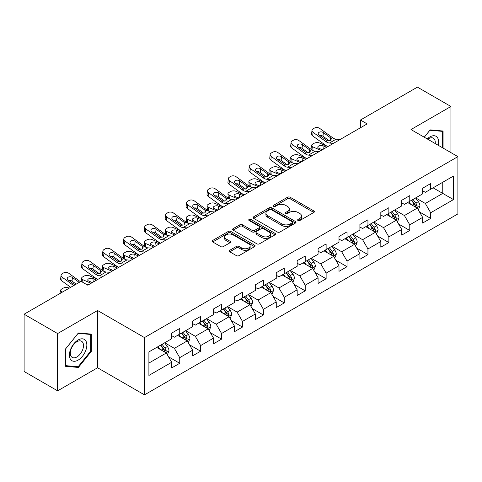 <?xml version="1.0" encoding="UTF-8"?>
<svg xmlns="http://www.w3.org/2000/svg" width="482" height="482" viewBox="0 0 482 482"><rect width="100%" height="100%" fill="white"/><g stroke="black" fill="none" stroke-linecap="round" stroke-linejoin="round"><path stroke-width="0.72" d="M298.009 220.515A1.301 0.753 0 0 0 299.852 220.515L313.836 212.442A1.862 1.072 0 0 0 314.378 211.682A1.862 1.072 0 0 0 313.836 210.923L290.146 197.246A1.862 1.072 0 0 0 287.519 197.246L273.535 205.32A1.301 0.753 0 0 0 273.155 205.85A1.301 0.753 0 0 0 273.535 206.38A1.301 0.753 0 0 0 275.379 206.38L277.186 205.338A5.953 3.44 0 0 1 285.609 205.338L287.585 206.477A5.953 3.44 0 0 1 289.327 208.911A5.953 3.44 0 0 1 287.585 211.339L285.772 212.381A1.301 0.753 0 0 0 285.392 212.917A1.301 0.753 0 0 0 285.772 213.448A1.301 0.753 0 0 0 287.615 213.448L289.423 212.405A5.953 3.44 0 0 1 297.846 212.405L299.822 213.544A5.953 3.44 0 0 1 301.563 215.972A5.953 3.44 0 0 1 299.822 218.406L298.009 219.449A1.301 0.753 0 0 0 297.629 219.979A1.301 0.753 0 0 0 298.009 220.515L298.009 219.449M229.751 250.272A1.862 1.072 0 0 0 229.209 251.032A1.862 1.072 0 0 0 229.751 251.791L236.397 255.629A1.862 1.072 0 0 0 239.03 255.629L254.556 246.663A1.862 1.072 0 0 0 255.099 245.904A1.862 1.072 0 0 0 254.556 245.145L230.872 231.468A1.862 1.072 0 0 0 228.239 231.468L212.713 240.434A1.862 1.072 0 0 0 212.164 241.193A1.862 1.072 0 0 0 212.713 241.952L220.738 246.591A1.862 1.072 0 0 0 223.371 246.591L230.016 242.753A1.862 1.072 0 0 0 230.559 241.994A1.862 1.072 0 0 0 230.016 241.235L226.034 238.933A4.977 2.874 0 0 1 224.576 236.903A4.977 2.874 0 0 1 227.649 234.246A4.977 2.874 0 0 1 233.077 234.873L248.67 243.874A4.977 2.874 0 0 1 250.128 245.904A4.977 2.874 0 0 1 247.055 248.561A4.977 2.874 0 0 1 241.627 247.935L239.03 246.435A1.862 1.072 0 0 0 236.397 246.435L229.751 250.272L229.751 251.791M97.563 310.498L57.611 333.562L24.1 314.216L24.1 371.489L57.611 390.836L97.563 367.772L144.48 394.86L144.48 337.587L97.563 310.498L97.563 367.772M450.929 152.613L450.929 106.486L410.983 129.55L457.9 156.638L144.48 337.587M450.929 106.486L417.418 87.14L360.44 120.03L360.44 127.772M24.1 314.216L81.072 281.325L87.778 285.193L367.145 123.898L360.44 120.03M277.319 232.005A1.862 1.072 0 0 0 279.952 232.005L295.478 223.039A1.862 1.072 0 0 0 296.02 222.28A1.862 1.072 0 0 0 295.478 221.521L271.794 207.844A1.862 1.072 0 0 0 269.161 207.844L253.634 216.81A1.862 1.072 0 0 0 253.092 217.569A1.862 1.072 0 0 0 253.634 218.328L277.319 232.005M249.616 220.792A1.301 0.753 0 0 1 250.935 220.979L250.935 219.43L275.017 233.33A1.862 1.072 0 0 1 275.559 234.089A1.862 1.072 0 0 1 275.017 234.848L259.491 243.814A1.862 1.072 0 0 1 256.858 243.814L233.174 230.143L233.174 228.625A1.862 1.072 0 0 0 232.625 229.384A1.862 1.072 0 0 0 233.174 230.143M233.174 228.625L239.819 224.787A1.862 1.072 0 0 1 242.452 224.787L252.056 230.33A1.862 1.072 0 0 0 254.689 230.33L259.093 227.787A1.862 1.072 0 0 0 259.641 227.028A1.862 1.072 0 0 0 259.093 226.269L249.098 220.491A1.301 0.753 0 0 1 248.712 219.961A1.301 0.753 0 0 1 249.519 219.268A1.301 0.753 0 0 1 250.935 219.43M144.48 394.86L457.9 213.912L457.9 156.638M168.543 356.825L179.738 363.283L179.738 357.638L192.607 350.203L192.607 355.855L200.651 351.209L200.651 345.564L213.52 338.129L213.52 343.78L221.563 339.135L221.563 333.49L234.433 326.055L234.433 331.706L242.476 327.067L242.476 321.416L255.346 313.987L255.346 319.632L263.389 314.993L263.389 309.342L276.258 301.913L276.258 307.558L284.302 302.919L284.302 297.267L297.171 289.839L297.171 295.484L305.214 290.845L305.214 285.193L318.084 277.765L318.084 283.416L326.127 278.771L326.127 273.119L338.997 265.69L338.997 271.342L347.04 266.697L347.04 261.045L359.903 253.616L359.903 259.268L367.947 254.623L367.947 248.971L380.816 241.542L380.816 247.194L388.86 242.548L388.86 236.897L401.729 229.468L401.729 235.12L409.772 230.474L409.772 224.823L422.642 217.394L422.642 223.046L430.685 218.4L430.685 212.749L453.478 199.596L453.478 176.063L442.753 182.256L442.753 193.403L453.478 199.596M179.738 363.283L171.694 367.929L171.694 362.277L148.902 375.436L148.902 351.908L171.694 338.75L171.694 333.098L179.738 328.459L179.738 334.104L192.607 326.676L192.607 321.024L200.651 316.385L200.651 322.03L213.52 314.601L213.52 308.956L221.563 304.311L221.563 309.962L234.433 302.527L234.433 296.882L242.476 292.237L242.476 297.888L255.346 290.453L255.346 284.808L263.389 280.163L263.389 285.814L276.258 278.379L276.258 272.734L284.302 268.088L284.302 273.74L297.171 266.311L297.171 260.66L305.214 256.014L305.214 261.666L318.084 254.237L318.084 248.585L326.127 243.94L326.127 249.592L338.997 242.163L338.997 236.511L347.04 231.866L347.04 237.518L359.903 230.089L359.903 224.437L367.947 219.792L367.947 225.443L380.816 218.015L380.816 212.363L388.86 207.718L388.86 213.369L401.729 205.941L401.729 200.289L409.772 195.644L409.772 201.295L422.642 193.866L422.642 188.215L430.685 183.57L430.685 189.221L453.478 176.063M177.593 335.345L187.245 340.919L174.376 348.347L164.724 342.774M171.694 335.653L174.376 337.201L179.738 334.104M174.376 348.347L179.738 357.638M187.245 340.919L192.607 350.203M198.506 323.271L208.158 328.844L195.288 336.273L185.636 330.7M192.607 323.579L195.288 325.127L200.651 322.03M195.288 336.273L200.651 345.564M208.158 328.844L213.52 338.129M219.418 311.197L229.071 316.77L216.201 324.199L206.549 318.626M213.52 311.505L216.201 313.053L221.563 309.962M216.201 324.199L221.563 333.49M229.071 316.77L234.433 326.055M240.331 299.123L249.983 304.696L237.114 312.125L227.462 306.552M234.433 299.436L237.114 300.979L242.476 297.888M237.114 312.125L242.476 321.416M249.983 304.696L255.346 313.987M261.244 287.049L270.896 292.622L258.027 300.051L248.375 294.478M255.346 287.362L258.027 288.911L263.389 285.814M258.027 300.051L263.389 309.342M270.896 292.622L276.258 301.913M282.157 274.975L291.809 280.548L278.939 287.977L269.287 282.404M276.258 275.288L278.939 276.837L284.302 273.74M278.939 287.977L284.302 297.267M291.809 280.548L297.171 289.839M303.07 262.901L312.722 268.474L299.852 275.903L290.2 270.336M297.171 263.214L299.852 264.763L305.214 261.666M299.852 275.903L305.214 285.193M312.722 268.474L318.084 277.765M323.982 250.827L333.634 256.4L320.765 263.835L311.113 258.262M318.084 251.14L320.765 252.689L326.127 249.592M320.765 263.835L326.127 273.119M333.634 256.4L338.997 265.69M344.889 238.753L354.541 244.326L341.678 251.761L332.026 246.188M338.997 239.066L341.678 240.614L347.04 237.518M341.678 251.761L347.04 261.045M354.541 244.326L359.903 253.616M365.802 226.685L375.454 232.252L362.584 239.687L352.932 234.113M359.903 226.992L362.584 228.54L367.947 225.443M362.584 239.687L367.947 248.971M375.454 232.252L380.816 241.542M386.715 214.611L396.367 220.184L383.497 227.612L373.845 222.039M380.816 214.918L383.497 216.466L388.86 213.369M383.497 227.612L388.86 236.897M396.367 220.184L401.729 229.468M407.627 202.536L417.279 208.11L404.41 215.538L394.758 209.965M401.729 202.844L404.41 204.392L409.772 201.295M404.41 215.538L409.772 224.823M417.279 208.11L422.642 217.394M433.101 187.829L442.753 193.403L425.323 203.464L415.671 197.891M422.642 190.77L425.323 192.318L430.685 189.221M425.323 203.464L430.685 212.749M57.611 333.562L57.611 390.836M148.902 363.054L166.332 352.993L156.68 347.42M166.332 352.993L171.694 362.277M419.491 211.935L430.685 218.4M398.584 224.01L409.772 230.474M377.671 236.084L388.86 242.548M356.758 248.158L367.947 254.623M335.846 260.232L347.04 266.697M314.933 272.306L326.127 278.771M294.02 284.38L305.214 290.845M273.107 296.454L284.302 302.919M252.194 308.528L263.389 314.993M231.282 320.602L242.476 327.067M210.369 332.676L221.563 339.135M189.456 344.751L200.651 351.209M443.085 148.088L443.085 131.026L430.149 129.869L424.25 137.213M65.456 366.296L78.391 367.453L91.327 351.36L91.327 334.11L78.391 332.96L65.456 349.052L65.456 366.296M90.658 350.974L91.327 351.36M77.024 366.663L78.391 367.453M298.533 220.696L299.822 219.955A5.953 3.44 0 0 0 301.563 217.521L301.563 215.972M289.327 208.911L289.327 210.453A5.953 3.44 0 0 1 287.585 212.887L286.296 213.628M313.806 212.454L290.146 198.795A1.862 1.072 0 0 0 287.519 198.795L274.059 206.567M295.478 221.521L295.478 223.039L271.794 209.393A1.862 1.072 0 0 0 269.161 209.393L253.659 218.34M292.188 222.811A1.301 0.753 0 0 0 292.568 222.28A1.301 0.753 0 0 0 292.188 221.744L271.396 209.742A1.301 0.753 0 0 0 269.558 209.742L267.649 210.845A5.953 3.44 0 0 0 265.901 213.279A5.953 3.44 0 0 0 267.649 215.707L281.862 223.913A5.953 3.44 0 0 0 290.278 223.913L292.188 222.811L292.188 224.359A1.301 0.753 0 0 0 292.568 223.829L292.568 222.28M265.901 213.279L265.901 214.821A5.953 3.44 0 0 0 267.649 217.255L267.649 215.707M292.188 224.359L290.278 225.462A5.953 3.44 0 0 1 281.862 225.462L267.649 217.255M233.198 230.155L239.819 226.335L239.819 224.787M259.641 227.028L259.641 228.576A1.862 1.072 0 0 1 259.093 229.336L254.689 231.878A1.862 1.072 0 0 1 252.056 231.878L242.452 226.335A1.862 1.072 0 0 0 239.819 226.335M250.935 220.979L274.993 234.867M262.021 236.084A4.977 2.874 0 0 0 267.45 236.71A4.977 2.874 0 0 0 270.523 234.053A4.977 2.874 0 0 0 269.064 232.023L263.57 228.848A1.862 1.072 0 0 0 260.937 228.848L256.526 231.396A1.862 1.072 0 0 0 255.984 232.155A1.862 1.072 0 0 0 256.526 232.914L262.021 236.084L262.021 237.632A4.977 2.874 0 0 0 267.45 238.259A4.977 2.874 0 0 0 270.523 235.602L270.523 234.053M255.984 232.155L255.984 233.704A1.862 1.072 0 0 0 256.526 234.463L256.526 232.914M262.021 237.632L256.526 234.463M250.128 245.904L250.128 247.453A4.977 2.874 0 0 1 247.055 250.11A4.977 2.874 0 0 1 241.627 249.483L239.03 247.983A1.862 1.072 0 0 0 236.397 247.983L229.775 251.809M224.576 236.903L224.576 238.451A4.977 2.874 0 0 0 226.034 240.482L226.034 238.933M229.992 242.765L226.034 240.482M254.532 246.682L230.872 233.017A1.862 1.072 0 0 0 228.239 233.017L212.737 241.97M418.34 209.941L419.936 205.922A5.025 2.898 -120 0 0 418.334 201.645L415.562 197.951M333.387 143.389L329.393 143.046A9.477 5.471 60 0 1 325.928 141.606L313.089 132.321L312.673 135.918L325.507 145.203A14.219 8.212 60 0 0 327.856 146.582L319.373 142.943A3.79 1.898 -5.9 0 0 314.035 143.341L312.691 144.118A3.79 1.898 -5.9 0 0 311.583 145.654A3.79 1.898 -5.9 0 0 312.673 146.811L313.065 150.625M410.742 204.332L408.863 201.825M321.139 150.462L312.673 146.811M416.502 207.658L417.225 206.139A5.025 2.898 -120 0 0 415.785 203.115L413.02 199.421M411.761 200.15L414.827 204.248A2.561 1.476 60 0 1 415.291 205.025L417.225 206.139M326.633 147.293L322.958 145.703A3.031 1.518 174.1 0 0 318.68 146.022A3.031 1.518 174.1 0 0 317.795 147.251A3.031 1.518 174.1 0 0 318.668 148.179L322.344 149.769M312.101 150.071A3.79 1.898 174.1 0 1 311.999 149.733L311.583 145.654M322.675 149.577A3.031 1.518 -5.9 0 0 321.681 149.48M411.411 200.349L414.177 204.043A5.025 2.898 60 0 1 415.617 207.067M340.093 139.521L336.099 139.178A9.477 5.471 60 0 1 332.628 137.732L319.795 128.453A3.79 2.446 6.7 0 0 314.451 128.073L313.113 128.851A3.79 2.446 6.7 0 0 312.005 130.333A3.79 2.446 6.7 0 0 313.089 132.321M330.544 140.334L330.435 137.713L331.188 138.569L330.447 140.395L327.374 140.768L319.084 135.087A3.031 1.958 -173.3 0 1 318.216 133.496A3.031 1.958 -173.3 0 1 319.102 132.309A3.031 1.958 -173.3 0 1 323.374 132.61L322.958 136.207L329.327 140.816M322.958 136.207A3.031 1.958 6.7 0 0 319.711 135.538M312.673 135.918A3.79 2.446 -173.3 0 1 311.589 133.93L312.005 130.333M330.435 137.713L323.374 132.61M332.628 137.732L331.188 138.569L331.333 139.117M441.584 130.893L442.416 131.369L442.416 147.697M424.274 137.225L429.884 130.254L442.416 131.369M438.18 145.251A12.321 7.116 120 0 0 436.041 136.292A12.321 7.116 120 0 0 427.215 138.924M435.198 143.528A9.333 5.386 120 0 0 433.324 138.177A9.333 5.386 120 0 0 427.757 139.238M78.126 360.114A12.321 7.116 120 0 0 86.838 345.022A12.321 7.116 120 0 0 78.126 339.991A12.321 7.116 120 0 0 69.408 355.083A12.321 7.116 120 0 0 78.126 360.114M76.903 356.963A9.333 5.386 120 0 0 82.994 348.739A9.333 5.386 120 0 0 81.566 341.268A9.333 5.386 120 0 0 76.903 341.726A9.333 5.386 120 0 0 70.806 349.95A9.333 5.386 120 0 0 72.24 357.427A9.333 5.386 120 0 0 76.903 356.963M65.588 348.932L78.126 333.339L90.658 334.46L90.658 351.167L78.126 366.76L65.588 365.645L65.564 348.914M89.827 333.978L90.658 334.46M397.427 222.015L399.024 217.997A5.025 2.898 -120 0 0 397.421 213.719L394.656 210.025M306.926 158.668L298.46 155.017A3.79 1.898 -5.9 0 0 293.122 155.415L291.779 156.192A3.79 1.898 -5.9 0 0 290.67 157.722A3.79 1.898 -5.9 0 0 291.761 158.885L292.152 162.699M389.83 216.406L387.95 213.894M300.226 162.536L291.761 158.885M395.589 219.732L396.312 218.213A5.025 2.898 -120 0 0 394.872 215.189L392.107 211.496M390.848 212.225L393.914 216.322A2.561 1.476 60 0 1 394.384 217.099L396.312 218.213M305.721 159.361L302.045 157.777A3.031 1.518 174.1 0 0 297.768 158.096A3.031 1.518 174.1 0 0 296.882 159.325A3.031 1.518 174.1 0 0 297.755 160.253L301.431 161.844M291.188 162.145A3.79 1.898 174.1 0 1 291.086 161.807L290.67 157.722M301.762 161.651A3.031 1.518 -5.9 0 0 300.768 161.554M390.498 212.423L393.264 216.117A5.025 2.898 60 0 1 394.704 219.141M376.514 234.089L378.111 230.071A5.025 2.898 -120 0 0 376.508 225.793L373.743 222.1M286.013 170.742L277.548 167.091A3.79 1.898 -5.9 0 0 272.21 167.489L270.866 168.266A3.79 1.898 -5.9 0 0 269.757 169.797A3.79 1.898 -5.9 0 0 270.848 170.959L271.239 174.773M368.917 228.48L367.037 225.968M279.313 174.611L270.848 170.959M374.677 231.806L375.4 230.288A5.025 2.898 -120 0 0 373.96 227.263L371.194 223.57M369.935 224.299L373.002 228.396A2.561 1.476 60 0 1 373.472 229.173L375.4 230.288M284.808 171.435L281.133 169.851A3.031 1.518 174.1 0 0 276.855 170.17A3.031 1.518 174.1 0 0 275.969 171.399A3.031 1.518 174.1 0 0 276.843 172.327L280.518 173.912M270.275 174.219A3.79 1.898 174.1 0 1 270.173 173.882L269.757 169.797M280.849 173.725A3.031 1.518 -5.9 0 0 279.855 173.628M369.586 224.498L372.351 228.191A5.025 2.898 60 0 1 373.791 231.215M312.475 155.463L308.48 155.12A9.477 5.471 60 0 1 305.016 153.68L292.176 144.395L291.761 147.992A3.79 2.446 -173.3 0 1 290.676 146.004L291.092 142.407A3.79 2.446 6.7 0 0 292.176 144.395M306.95 158.656A14.219 8.212 60 0 1 304.594 157.277L291.761 147.992M319.18 151.595L315.186 151.252A9.477 5.471 60 0 1 311.715 149.806L298.882 140.527A3.79 2.446 6.7 0 0 293.538 140.148L292.2 140.925A3.79 2.446 6.7 0 0 291.092 142.407M309.631 152.408L309.522 149.788L310.275 150.643L309.534 152.469L306.462 152.842L298.171 147.161A3.031 1.958 -173.3 0 1 297.304 145.57A3.031 1.958 -173.3 0 1 298.189 144.383A3.031 1.958 -173.3 0 1 302.461 144.684L302.045 148.281L308.414 152.884M302.045 148.281A3.031 1.958 6.7 0 0 298.798 147.613M309.522 149.788L302.461 144.684M311.715 149.806L310.275 150.643L310.42 151.191M291.562 167.537L287.567 167.194A9.477 5.471 60 0 1 284.103 165.754L271.264 156.469L270.848 160.066A3.79 2.446 -173.3 0 1 269.763 158.078L270.179 154.481A3.79 2.446 6.7 0 0 271.264 156.469M286.037 170.73A14.219 8.212 60 0 1 283.681 169.351L270.848 160.066M298.268 163.669L294.273 163.326A9.477 5.471 60 0 1 290.803 161.88L277.969 152.595A3.79 2.446 6.7 0 0 272.625 152.222L271.288 152.999A3.79 2.446 6.7 0 0 270.179 154.481M288.718 164.483L288.61 161.862L289.363 162.717L288.622 164.543L285.549 164.916L277.258 159.235A3.031 1.958 -173.3 0 1 276.391 157.644A3.031 1.958 -173.3 0 1 277.277 156.457A3.031 1.958 -173.3 0 1 281.548 156.758L281.133 160.355L287.501 164.958M281.133 160.355A3.031 1.958 6.7 0 0 277.885 159.687M288.61 161.862L281.548 156.758M290.803 161.88L289.363 162.717L289.507 163.259M355.602 246.163L357.198 242.145A5.025 2.898 -120 0 0 355.596 237.867L352.83 234.174M265.1 182.817L256.635 179.165A3.79 1.898 -5.9 0 0 251.297 179.563L249.953 180.334A3.79 1.898 -5.9 0 0 248.845 181.871A3.79 1.898 -5.9 0 0 249.935 183.033L250.327 186.847M348.004 240.554L346.124 238.042M258.4 186.685L249.935 183.033M353.764 243.88L354.487 242.362A5.025 2.898 -120 0 0 353.047 239.337L350.281 235.644M349.022 236.373L352.089 240.47A2.561 1.476 60 0 1 352.559 241.247L354.487 242.362M263.895 183.509L260.22 181.925A3.031 1.518 174.1 0 0 255.942 182.244A3.031 1.518 174.1 0 0 255.056 183.473A3.031 1.518 174.1 0 0 255.93 184.401L259.605 185.986M249.363 186.293A3.79 1.898 174.1 0 1 249.26 185.956L248.845 181.871M259.937 185.793A3.031 1.518 -5.9 0 0 258.948 185.703M348.673 236.572L351.438 240.265A5.025 2.898 60 0 1 352.878 243.29M334.689 258.238L336.285 254.219A5.025 2.898 -120 0 0 334.683 249.941L331.917 246.248M244.187 194.891L235.722 191.233A3.79 1.898 -5.9 0 0 230.384 191.637L229.04 192.408A3.79 1.898 -5.9 0 0 227.932 193.945A3.79 1.898 -5.9 0 0 229.022 195.108L229.414 198.921M327.091 252.628L325.211 250.116M237.487 198.759L229.022 195.108M332.851 255.954L333.574 254.436A5.025 2.898 -120 0 0 332.134 251.411L329.369 247.718M328.109 248.447L331.176 252.544A2.561 1.476 60 0 1 331.646 253.321L333.574 254.436M242.982 195.584L239.307 193.999A3.031 1.518 174.1 0 0 235.035 194.318A3.031 1.518 174.1 0 0 234.144 195.547A3.031 1.518 174.1 0 0 235.017 196.475L238.692 198.06M228.45 198.367A3.79 1.898 174.1 0 1 228.354 198.03L227.932 193.945M239.024 197.867A3.031 1.518 -5.9 0 0 238.036 197.777M327.76 248.646L330.525 252.339A5.025 2.898 60 0 1 331.965 255.364M313.776 270.312L315.373 266.293A5.025 2.898 -120 0 0 313.77 262.015L311.004 258.322M228.823 203.759L224.829 203.416A9.477 5.471 60 0 1 221.365 201.97L208.531 192.692L208.11 196.288L220.943 205.567A14.219 8.212 60 0 0 223.299 206.953L214.809 203.308A3.79 1.898 -5.9 0 0 209.471 203.711L208.128 204.482A3.79 1.898 -5.9 0 0 207.019 206.019A3.79 1.898 -5.9 0 0 208.11 207.182L208.501 210.989M306.178 264.702L304.299 262.19M216.575 210.833L208.11 207.182M311.944 268.028L312.661 266.51A5.025 2.898 -120 0 0 311.221 263.485L308.456 259.792M307.197 260.521L310.269 264.618A2.561 1.476 60 0 1 310.733 265.395L312.661 266.51M222.069 207.658L218.394 206.073A3.031 1.518 174.1 0 0 214.122 206.392A3.031 1.518 174.1 0 0 213.231 207.622A3.031 1.518 174.1 0 0 214.104 208.549L217.78 210.134M207.537 210.441A3.79 1.898 174.1 0 1 207.441 210.104L207.019 206.019M218.111 209.941A3.031 1.518 -5.9 0 0 217.123 209.851M306.847 260.72L309.613 264.413A5.025 2.898 60 0 1 311.053 267.438M270.649 179.611L266.654 179.268A9.477 5.471 60 0 1 263.19 177.828L250.351 168.543L249.935 172.14A3.79 2.446 -173.3 0 1 248.851 170.152L249.266 166.555A3.79 2.446 6.7 0 0 250.351 168.543M265.124 182.805A14.219 8.212 60 0 1 262.768 181.425L249.935 172.14M277.355 175.743L273.36 175.4A9.477 5.471 60 0 1 269.896 173.954L257.057 164.669A3.79 2.446 6.7 0 0 251.718 164.296L250.375 165.067A3.79 2.446 6.7 0 0 249.266 166.555M267.805 176.557L267.697 173.936L268.45 174.791L267.709 176.617L264.636 176.99L256.346 171.309A3.031 1.958 -173.3 0 1 255.478 169.718A3.031 1.958 -173.3 0 1 256.364 168.531A3.031 1.958 -173.3 0 1 260.635 168.833L260.22 172.429L266.588 177.033M260.22 172.429A3.031 1.958 6.7 0 0 256.972 171.761M267.697 173.936L260.635 168.833M269.896 173.954L268.45 174.791L268.595 175.334M249.736 191.685L245.742 191.342A9.477 5.471 60 0 1 242.277 189.902L229.444 180.617L229.022 184.214A3.79 2.446 -173.3 0 1 227.938 182.226L228.354 178.629A3.79 2.446 6.7 0 0 229.444 180.617M244.211 194.879A14.219 8.212 60 0 1 241.856 193.493L229.022 184.214M256.442 187.817L252.448 187.474A9.477 5.471 60 0 1 248.983 186.028L236.144 176.743A3.79 2.446 6.7 0 0 230.806 176.37L229.462 177.141A3.79 2.446 6.7 0 0 228.354 178.629M246.892 188.631L246.784 186.01L247.537 186.865L246.796 188.691L243.723 189.065L235.433 183.383A3.031 1.958 -173.3 0 1 234.565 181.792A3.031 1.958 -173.3 0 1 235.451 180.605A3.031 1.958 -173.3 0 1 239.723 180.907L239.307 184.504L245.675 189.107M239.307 184.504A3.031 1.958 6.7 0 0 236.066 183.835M246.784 186.01L239.723 180.907M248.983 186.028L247.537 186.865L247.682 187.408M235.529 199.891L231.535 199.548A9.477 5.471 60 0 1 228.07 198.102L215.231 188.817A3.79 2.446 6.7 0 0 209.893 188.444L208.549 189.215A3.79 2.446 6.7 0 0 207.447 190.703A3.79 2.446 6.7 0 0 208.531 192.692M225.98 200.705L225.871 198.084L226.624 198.939L225.883 200.765L222.811 201.139L214.526 195.457A3.031 1.958 -173.3 0 1 213.653 193.866A3.031 1.958 -173.3 0 1 214.538 192.68A3.031 1.958 -173.3 0 1 218.81 192.981L218.394 196.578L224.763 201.181M218.394 196.578A3.031 1.958 6.7 0 0 215.153 195.909M208.11 196.288A3.79 2.446 -173.3 0 1 207.025 194.3L207.447 190.703M225.871 198.084L218.81 192.981M228.07 198.102L226.624 198.939L226.769 199.482M292.863 282.386L294.46 278.367A5.025 2.898 -120 0 0 292.857 274.089L290.092 270.396M202.362 219.039L193.897 215.382A3.79 1.898 -5.9 0 0 188.558 215.785L187.215 216.557A3.79 1.898 -5.9 0 0 186.106 218.093A3.79 1.898 -5.9 0 0 187.197 219.256L187.588 223.064M285.266 276.776L283.386 274.264M195.662 222.907L187.197 219.256M291.032 280.102L291.749 278.578A5.025 2.898 -120 0 0 290.309 275.559L287.543 271.866M286.284 272.595L289.357 276.692A2.561 1.476 60 0 1 289.821 277.469L291.749 278.578M201.157 219.732L197.481 218.147A3.031 1.518 174.1 0 0 193.21 218.467A3.031 1.518 174.1 0 0 192.318 219.696A3.031 1.518 174.1 0 0 193.192 220.623L196.867 222.208M186.624 222.515A3.79 1.898 174.1 0 1 186.528 222.178L186.106 218.093M197.198 222.015A3.031 1.518 -5.9 0 0 196.21 221.925M285.934 272.794L288.7 276.487A5.025 2.898 60 0 1 290.14 279.512M207.911 215.834L203.916 215.49A9.477 5.471 60 0 1 200.452 214.044L187.618 204.76L187.197 208.357A3.79 2.446 -173.3 0 1 186.112 206.374L186.534 202.777A3.79 2.446 6.7 0 0 187.618 204.76M202.386 219.027A14.219 8.212 60 0 1 200.03 217.641L187.197 208.357M214.617 211.96L210.622 211.622A9.477 5.471 60 0 1 207.158 210.176L194.318 200.892A3.79 2.446 6.7 0 0 188.98 200.518L187.637 201.289A3.79 2.446 6.7 0 0 186.534 202.777M205.067 212.779L204.958 210.158L205.712 211.008L204.971 212.839L201.898 213.213L193.613 207.531A3.031 1.958 -173.3 0 1 192.74 205.941A3.031 1.958 -173.3 0 1 193.625 204.754A3.031 1.958 -173.3 0 1 197.903 205.055L197.481 208.652L203.85 213.255M197.481 208.652A3.031 1.958 6.7 0 0 194.24 207.983M204.958 210.158L197.903 205.055M207.158 210.176L205.712 211.008L205.856 211.556M271.95 294.46L273.547 290.441A5.025 2.898 -120 0 0 271.944 286.163L269.179 282.47M181.449 231.107L172.984 227.456A3.79 1.898 -5.9 0 0 167.646 227.859L166.302 228.631A3.79 1.898 -5.9 0 0 165.193 230.167A3.79 1.898 -5.9 0 0 166.284 231.33L166.676 235.138M264.353 288.845L262.473 286.338M174.749 234.981L166.284 231.33M270.119 292.176L270.836 290.652A5.025 2.898 -120 0 0 269.396 287.634L266.63 283.94M265.371 284.663L268.444 288.766A2.561 1.476 60 0 1 268.908 289.543L270.836 290.652M180.244 231.806L176.569 230.221A3.031 1.518 174.1 0 0 172.297 230.541A3.031 1.518 174.1 0 0 171.405 231.77A3.031 1.518 174.1 0 0 172.279 232.698L175.954 234.282M165.712 234.589A3.79 1.898 174.1 0 1 165.615 234.252L165.193 230.167M176.285 234.089A3.031 1.518 -5.9 0 0 175.297 233.999M265.022 284.868L267.787 288.561A5.025 2.898 60 0 1 269.227 291.586M186.998 227.908L183.009 227.564A9.477 5.471 60 0 1 179.539 226.118L166.706 216.834L166.284 220.431A3.79 2.446 -173.3 0 1 165.199 218.442L165.621 214.845A3.79 2.446 6.7 0 0 166.706 216.834M181.473 231.095A14.219 8.212 60 0 1 179.123 229.715L166.284 220.431M193.704 224.034L189.709 223.696A9.477 5.471 60 0 1 186.245 222.25L173.406 212.966A3.79 2.446 6.7 0 0 168.067 212.592L166.724 213.363A3.79 2.446 6.7 0 0 165.621 214.845M184.154 224.853L184.046 222.232L184.799 223.082L184.058 224.913L180.985 225.287L172.701 219.605A3.031 1.958 -173.3 0 1 171.833 218.015A3.031 1.958 -173.3 0 1 172.713 216.828A3.031 1.958 -173.3 0 1 176.99 217.123L176.569 220.72L182.937 225.329M176.569 220.72A3.031 1.958 6.7 0 0 173.327 220.057M184.046 222.232L176.99 217.123M186.245 222.25L184.799 223.082L184.943 223.63M251.044 306.534L252.634 302.515A5.025 2.898 -120 0 0 251.032 298.238L248.266 294.544M160.536 243.181L152.071 239.53A3.79 1.898 -5.9 0 0 146.733 239.934L145.395 240.705A3.79 1.898 -5.9 0 0 144.281 242.241A3.79 1.898 -5.9 0 0 145.371 243.404L145.763 247.212M243.44 300.919L241.56 298.412M153.836 247.055L145.371 243.404M249.206 304.25L249.923 302.726A5.025 2.898 -120 0 0 248.483 299.708L245.718 296.014M244.458 296.737L247.531 300.834A2.561 1.476 60 0 1 247.995 301.612L249.923 302.726M159.331 243.88L155.656 242.295A3.031 1.518 174.1 0 0 151.384 242.615A3.031 1.518 174.1 0 0 150.492 243.844A3.031 1.518 174.1 0 0 151.366 244.772L155.041 246.356M144.799 246.663A3.79 1.898 174.1 0 1 144.702 246.326L144.281 242.241M155.373 246.163A3.031 1.518 -5.9 0 0 154.385 246.073M244.109 296.942L246.874 300.635A5.025 2.898 60 0 1 248.314 303.654M166.085 239.982L162.097 239.638A9.477 5.471 60 0 1 158.626 238.192L145.793 228.908L145.371 232.505A3.79 2.446 -173.3 0 1 144.287 230.517L144.708 226.92A3.79 2.446 6.7 0 0 145.793 228.908M160.56 243.169A14.219 8.212 60 0 1 158.21 241.789L145.371 232.505M172.791 236.108L168.796 235.77A9.477 5.471 60 0 1 165.332 234.324L152.493 225.04A3.79 2.446 6.7 0 0 147.155 224.666L145.811 225.437A3.79 2.446 6.7 0 0 144.708 226.92M163.241 236.927L163.139 234.306L163.886 235.156L163.145 236.987L160.072 237.361L151.788 231.673A3.031 1.958 -173.3 0 1 150.92 230.089A3.031 1.958 -173.3 0 1 151.8 228.902A3.031 1.958 -173.3 0 1 156.078 229.197L155.656 232.794L162.024 237.403M155.656 232.794A3.031 1.958 6.7 0 0 152.414 232.131M163.139 234.306L156.078 229.197M165.332 234.324L163.886 235.156L164.031 235.704M230.131 318.602L231.722 314.589A5.025 2.898 -120 0 0 230.119 310.312L227.353 306.618M139.623 255.255L131.164 251.604A3.79 1.898 -5.9 0 0 125.82 252.008L124.483 252.779A3.79 1.898 -5.9 0 0 123.368 254.315A3.79 1.898 -5.9 0 0 124.458 255.472L124.85 259.286M222.527 312.993L220.648 310.486M132.924 259.129L124.458 255.472M228.293 316.319L229.01 314.8A5.025 2.898 -120 0 0 227.57 311.782L224.805 308.088M223.546 308.811L226.618 312.908A2.561 1.476 60 0 1 227.082 313.686L229.01 314.8M138.418 255.954L134.743 254.369A3.031 1.518 174.1 0 0 130.471 254.689A3.031 1.518 174.1 0 0 129.58 255.918A3.031 1.518 174.1 0 0 130.453 256.846L134.129 258.43M123.886 258.732A3.79 1.898 174.1 0 1 123.79 258.394L123.368 254.315M134.46 258.238A3.031 1.518 -5.9 0 0 133.472 258.147M223.196 309.016L225.962 312.71A5.025 2.898 60 0 1 227.402 315.728M145.172 252.056L141.184 251.712A9.477 5.471 60 0 1 137.713 250.266L124.88 240.982L124.458 244.579A3.79 2.446 -173.3 0 1 123.374 242.591L123.796 238.994A3.79 2.446 6.7 0 0 124.88 240.982M139.647 255.243A14.219 8.212 60 0 1 137.298 253.863L124.458 244.579M151.878 248.182L147.884 247.838A9.477 5.471 60 0 1 144.419 246.398L131.58 237.114A3.79 2.446 6.7 0 0 126.242 236.74L124.898 237.512A3.79 2.446 6.7 0 0 123.796 238.994M142.335 249.001L142.226 246.38L142.973 247.23L142.232 249.061L139.159 249.435L130.875 243.747A3.031 1.958 -173.3 0 1 130.007 242.157A3.031 1.958 -173.3 0 1 130.893 240.97A3.031 1.958 -173.3 0 1 135.165 241.271L134.743 244.868L141.112 249.477M134.743 244.868A3.031 1.958 6.7 0 0 131.502 244.205M142.226 246.38L135.165 241.271M144.419 246.398L142.973 247.23L143.118 247.778M209.218 330.676L210.809 326.663A5.025 2.898 -120 0 0 209.206 322.386L206.441 318.692M124.266 264.124L120.271 263.787A9.477 5.471 60 0 1 116.801 262.341L103.967 253.056L103.546 256.653L116.385 265.937A14.219 8.212 60 0 0 118.735 267.317L110.251 263.678A3.79 1.898 -5.9 0 0 104.907 264.082L103.57 264.853A3.79 1.898 -5.9 0 0 102.455 266.389A3.79 1.898 -5.9 0 0 103.546 267.546L103.937 271.36M201.615 325.067L199.735 322.56M112.011 271.203L103.546 267.546M207.381 328.393L208.097 326.874A5.025 2.898 -120 0 0 206.657 323.856L203.892 320.162M202.633 320.885L205.706 324.982A2.561 1.476 60 0 1 206.169 325.76L208.097 326.874M117.506 268.028L113.83 266.444A3.031 1.518 174.1 0 0 109.559 266.763A3.031 1.518 174.1 0 0 108.667 267.992A3.031 1.518 174.1 0 0 109.541 268.92L113.216 270.504M102.973 270.806A3.79 1.898 174.1 0 1 102.877 270.468L102.455 266.389M113.553 270.312A3.031 1.518 -5.9 0 0 112.559 270.221M202.283 321.09L205.049 324.784A5.025 2.898 60 0 1 206.489 327.802M130.965 260.256L126.971 259.912A9.477 5.471 60 0 1 123.506 258.473L110.667 249.188A3.79 2.446 6.7 0 0 105.329 248.814L103.985 249.586A3.79 2.446 6.7 0 0 102.883 251.068A3.79 2.446 6.7 0 0 103.967 253.056M121.422 261.075L121.313 258.454L122.06 259.304L121.319 261.13L118.247 261.509L109.962 255.822A3.031 1.958 -173.3 0 1 109.095 254.231A3.031 1.958 -173.3 0 1 109.98 253.044A3.031 1.958 -173.3 0 1 114.252 253.345L113.83 256.942L120.199 261.551M113.83 256.942A3.031 1.958 6.7 0 0 110.589 256.279M103.546 256.653A3.79 2.446 -173.3 0 1 102.461 254.665L102.883 251.068M121.313 258.454L114.252 253.345M123.506 258.473L122.06 259.304L122.205 259.852M188.305 342.75L189.896 338.738A5.025 2.898 -120 0 0 188.293 334.46L185.528 330.766M97.804 279.403L89.339 275.752A3.79 1.898 -5.9 0 0 83.995 276.15L82.657 276.927A3.79 1.898 -5.9 0 0 81.542 278.463A3.79 1.898 -5.9 0 0 82.633 279.62L82.916 282.386M180.702 337.141L178.828 334.635M91.098 283.271L82.633 279.62M186.468 340.467L187.185 338.948A5.025 2.898 -120 0 0 185.745 335.93L182.979 332.237M181.72 332.96L184.793 337.057A2.561 1.476 60 0 1 185.257 337.834L187.185 338.948M96.593 280.102L92.918 278.518A3.031 1.518 174.1 0 0 88.646 278.837A3.031 1.518 174.1 0 0 87.754 280.066A3.031 1.518 174.1 0 0 88.628 280.994L92.303 282.579M92.64 282.386A3.031 1.518 -5.9 0 0 91.646 282.295M181.371 333.164L184.136 336.858A5.025 2.898 60 0 1 185.576 339.876M103.353 276.198L99.358 275.861A9.477 5.471 60 0 1 95.888 274.415L83.055 265.13L82.633 268.727A3.79 2.446 -173.3 0 1 81.548 266.739L81.97 263.142A3.79 2.446 6.7 0 0 83.055 265.13M97.822 279.391A14.219 8.212 60 0 1 95.472 278.012L82.633 268.727M110.053 272.33L106.058 271.987A9.477 5.471 60 0 1 102.594 270.547L89.754 261.262A3.79 2.446 6.7 0 0 84.416 260.882L83.073 261.66A3.79 2.446 6.7 0 0 81.97 263.142M100.509 273.149L100.401 270.529L101.148 271.378L100.407 273.204L97.334 273.583L89.05 267.896A3.031 1.958 -173.3 0 1 88.182 266.305A3.031 1.958 -173.3 0 1 89.068 265.118A3.031 1.958 -173.3 0 1 93.339 265.419L92.918 269.016L99.286 273.625M92.918 269.016A3.031 1.958 6.7 0 0 89.676 268.353M100.401 270.529L93.339 265.419M102.594 270.547L101.148 271.378L101.298 271.926M167.393 354.824L168.983 350.812A5.025 2.898 -120 0 0 167.381 346.528L164.615 342.835M69.215 288.17L68.426 287.826A3.79 1.898 -5.9 0 0 63.082 288.224L61.744 289.001A3.79 1.898 -5.9 0 0 60.63 290.538A3.79 1.898 -5.9 0 0 61.72 291.694L61.798 292.454M159.795 349.215L157.915 346.709M62.515 292.038L61.72 291.694M165.555 352.541L166.272 351.023A5.025 2.898 -120 0 0 164.838 348.004L162.066 344.311M160.807 345.034L163.88 349.131A2.561 1.476 60 0 1 164.344 349.908L166.272 351.023M160.458 345.239L163.229 348.932A5.025 2.898 60 0 1 164.663 351.95M73.71 285.573L62.142 277.204L61.72 280.801A3.79 2.446 -173.3 0 1 60.636 278.813L61.057 275.216A3.79 2.446 6.7 0 0 62.142 277.204M70.715 287.302L61.72 280.801M80.416 281.705L68.842 273.336A3.79 2.446 6.7 0 0 63.504 272.957L62.16 273.734A3.79 2.446 6.7 0 0 61.057 275.216M89.14 284.404L85.935 284.133M74.921 284.874L68.137 279.97A3.031 1.958 -173.3 0 1 67.269 278.379A3.031 1.958 -173.3 0 1 68.155 277.192A3.031 1.958 -173.3 0 1 72.427 277.493L72.005 281.09L76.21 284.133M72.005 281.09A3.031 1.958 6.7 0 0 68.763 280.422M79.211 282.398L72.427 277.493M299.822 219.955L299.822 218.406M285.772 213.448L285.772 212.381M287.585 212.887L287.585 211.339M273.535 206.38L273.535 205.32M287.519 198.795L287.519 197.246M290.146 198.795L290.146 197.246M313.836 212.442L313.836 210.923M253.634 218.328L253.634 216.81M269.161 209.393L269.161 207.844M271.794 209.393L271.794 207.844M281.862 225.462L281.862 223.913M290.278 225.462L290.278 223.913M242.452 226.335L242.452 224.787M252.056 231.878L252.056 230.33M254.689 231.878L254.689 230.33M259.093 229.336L259.093 227.787M275.017 234.848L275.017 233.33M236.397 247.983L236.397 246.435M239.03 247.983L239.03 246.435M241.627 249.483L241.627 247.935M230.016 242.753L230.016 241.235M212.713 241.952L212.713 240.434M228.239 233.017L228.239 231.468M230.872 233.017L230.872 231.468M254.556 246.663L254.556 245.145M416.785 207.82L419.9 206.019M415.785 203.115L418.334 201.645M412.212 205.181L414.177 204.043M322.958 145.703L323.314 149.203M327.374 140.768L325.928 141.606M336.099 139.178L329.393 143.046M395.873 219.894L398.988 218.093M394.872 215.189L397.421 213.719M391.3 217.255L393.264 216.117M302.045 157.777L302.401 161.277M374.96 231.969L378.075 230.167M373.96 227.263L376.508 225.793M370.387 229.33L372.351 228.191M281.133 169.851L281.488 173.351M306.462 152.842L305.016 153.68M315.186 151.252L308.48 155.12M285.549 164.916L284.103 165.754M294.273 163.326L287.567 167.194M354.047 244.043L357.162 242.241M353.047 239.337L355.596 237.867M349.474 241.404L351.438 240.265M260.22 181.925L260.575 185.425M333.134 256.117L336.255 254.315M332.134 251.411L334.683 249.941M328.561 253.472L330.525 252.339M239.307 193.999L239.668 197.5M312.222 268.191L315.342 266.389M311.221 263.485L313.77 262.015M307.649 265.546L309.613 264.413M218.394 206.073L218.756 209.574M264.636 176.99L263.19 177.828M273.36 175.4L266.654 179.268M243.723 189.065L242.277 189.902M252.448 187.474L245.742 191.342M222.811 201.139L221.365 201.97M231.535 199.548L224.829 203.416M291.309 280.265L294.43 278.463M290.309 275.559L292.857 274.089M286.736 277.62L288.7 276.487M197.481 218.147L197.843 221.648M201.898 213.213L200.452 214.044M210.622 211.622L203.916 215.49M270.396 292.339L273.517 290.538M269.396 287.634L271.944 286.163M265.823 289.694L267.787 288.561M176.569 230.221L176.93 233.722M180.985 225.287L179.539 226.118M189.709 223.696L183.009 227.564M249.483 304.413L252.604 302.612M248.483 299.708L251.032 298.238M244.91 301.768L246.874 300.635M155.656 242.295L156.017 245.796M160.072 237.361L158.626 238.192M168.796 235.77L162.097 239.638M228.57 316.481L231.691 314.686M227.57 311.782L230.119 310.312M223.997 313.842L225.962 312.71M134.743 254.369L135.105 257.87M139.159 249.435L137.713 250.266M147.884 247.838L141.184 251.712M207.664 328.555L210.779 326.76M206.657 323.856L209.206 322.386M203.085 325.916L205.049 324.784M113.83 266.444L114.192 269.944M118.247 261.509L116.801 262.341M126.971 259.912L120.271 263.787M186.751 340.629L189.866 338.834M185.745 335.93L188.293 334.46M182.172 337.99L184.136 336.858M92.918 278.518L93.279 282.018M97.334 273.583L95.888 274.415M106.058 271.987L99.358 275.861M165.838 352.704L168.953 350.908M164.838 348.004L167.381 346.528M161.259 350.065L163.229 348.932M81.542 278.463L81.886 281.789M60.63 290.538L60.883 292.978"/></g></svg>
